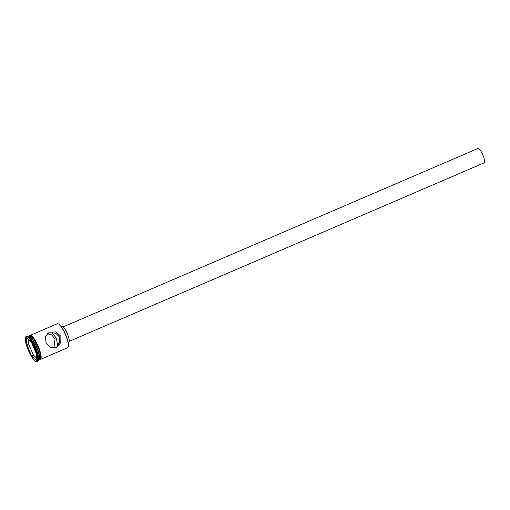 <?xml version="1.0" encoding="UTF-8"?>
<svg xmlns="http://www.w3.org/2000/svg" width="510" height="510" viewBox="0 0 510 510"><rect width="100%" height="100%" fill="white"/><g stroke="black" fill="none" stroke-linecap="round" stroke-linejoin="round"><path stroke-width="0.76" d="M58.325 323.882A12.852 3.175 66.7 0 1 58.452 323.933A12.852 3.175 66.7 0 1 65.49 334.305A12.852 3.175 66.7 0 1 68.27 346.755A12.852 3.175 66.7 0 1 68.219 346.883M40.851 359.244L67.594 347.737A13.056 3.226 -113.3 0 0 68.174 347.017A13.056 3.226 -113.3 0 0 65.35 334.362A13.056 3.226 -113.3 0 0 58.197 323.818A13.056 3.226 -113.3 0 0 57.273 323.748L30.53 335.255M59.485 336.944L55.749 333.317L52.179 332.762L56.451 338.379L57.547 345.238L59.568 342.229L59.485 336.944M62.972 326.98L477.959 148.461A7.835 1.938 66.7 0 1 482.811 154.83A7.835 1.938 66.7 0 1 484.156 162.856L69.162 341.375M61.531 327.031L62.105 326.789A8.358 2.066 66.7 0 1 67.275 333.578A8.358 2.066 66.7 0 1 68.71 342.14L68.136 342.389M47.156 333.693L51.746 334.942L55.048 339.042L53.901 348.037M60.888 336.288L55.89 331.895L49.202 332.246L45.492 336.581L46.008 342.682L50.356 347.386L56.342 347.361L60.786 342.682L60.888 336.288M38.129 360.417L38.671 360.181A13.056 3.226 -113.3 0 0 39.257 359.461L39.397 359.065A12.744 3.149 -113.3 0 0 36.637 346.717A12.744 3.149 -113.3 0 0 29.657 336.428L29.28 336.262A13.056 3.226 -113.3 0 0 28.35 336.192L27.808 336.421M39.257 359.461A13.056 3.226 -113.3 0 0 36.427 346.806A13.056 3.226 -113.3 0 0 29.28 336.262M36.835 361.539L37.485 361.258A13.579 3.353 -113.3 0 0 38.091 360.506L38.326 359.856A13.056 3.226 -113.3 0 0 35.502 347.208A13.056 3.226 -113.3 0 0 28.35 336.657L27.712 336.383A13.579 3.353 -113.3 0 0 26.749 336.307L26.099 336.587A13.579 3.353 -113.3 0 0 28.432 350.497A13.579 3.353 -113.3 0 0 36.835 361.539A13.579 3.353 -113.3 0 0 34.501 347.629A13.579 3.353 -113.3 0 0 26.099 336.587M38.091 360.506A13.579 3.353 -113.3 0 0 35.152 347.348A13.579 3.353 -113.3 0 0 27.712 336.383M38.805 360.105A13.056 3.226 -113.3 0 0 38.951 360.06L39.882 359.658A13.056 3.226 -113.3 0 0 37.638 346.284A13.056 3.226 -113.3 0 0 29.561 335.669L28.63 336.071A13.056 3.226 -113.3 0 0 28.496 336.141M38.951 360.06A13.056 3.226 -113.3 0 0 36.707 346.685A13.056 3.226 -113.3 0 0 28.63 336.071M26.482 337.55L31.403 342.159L36.382 353.672L36.446 360.576L31.531 355.967L26.545 344.454L26.482 337.55M28.464 339.405L28.503 343.746L33.386 355.036L31.716 355.757L36.446 360.188M33.386 355.036L36.42 357.88M28.503 343.746L26.826 344.467L31.531 355.967M26.769 337.818L26.545 344.454M29.79 335.561A13.107 3.238 66.7 0 1 38.116 346.08A13.107 3.238 66.7 0 1 40.118 359.569M39.614 359.773A13.107 3.238 -113.3 0 0 37.651 346.277A13.107 3.238 -113.3 0 0 29.293 335.784M29.057 335.886L30.16 335.191L32.149 336.319L34.763 339.66L38.122 346.073L40.564 353.162L41.189 357.351L40.634 359.55L39.378 359.875"/></g></svg>
